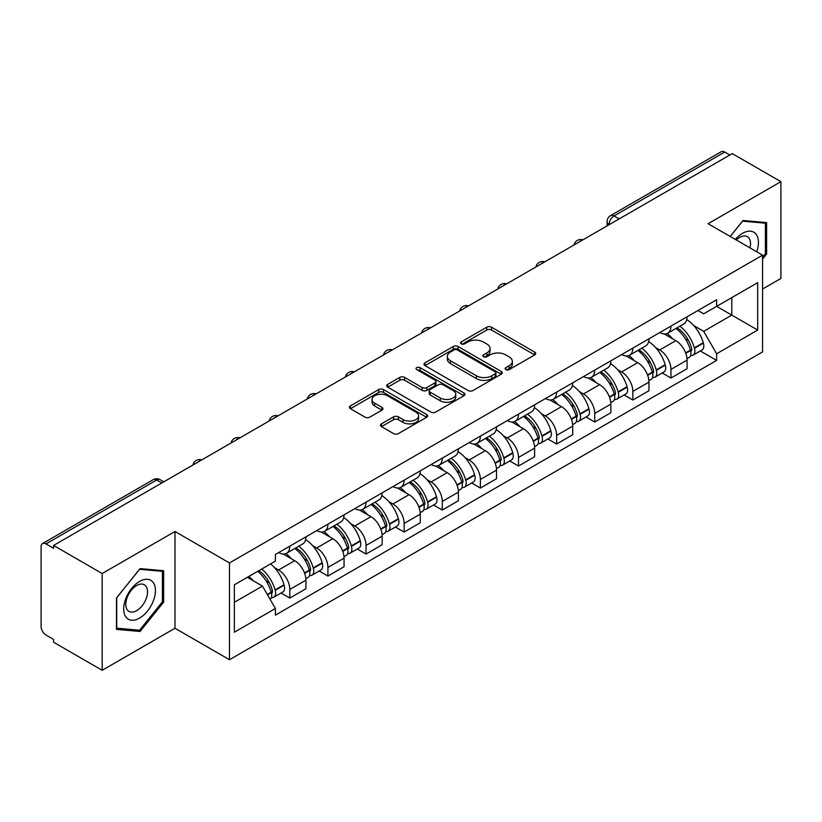 <?xml version="1.0" encoding="UTF-8"?>
<svg xmlns="http://www.w3.org/2000/svg" width="822" height="822" viewBox="0 0 822 822"><rect width="100%" height="100%" fill="white"/><g stroke="black" fill="none" stroke-linecap="round" stroke-linejoin="round"><path stroke-width="1.23" d="M505.869 369.602A2.374 1.367 0 0 0 509.219 369.602L534.701 354.888A3.391 1.963 0 0 0 535.697 353.501A3.391 1.963 0 0 0 534.701 352.124L491.535 327.197A3.391 1.963 0 0 0 486.737 327.197L461.255 341.911A2.374 1.367 0 0 0 460.567 342.877A2.374 1.367 0 0 0 461.255 343.843A2.374 1.367 0 0 0 464.615 343.843L467.913 341.942A10.85 6.268 0 0 1 483.264 341.942L486.86 344.017A10.85 6.268 0 0 1 490.035 348.446A10.85 6.268 0 0 1 486.86 352.885L483.562 354.785A2.374 1.367 0 0 0 482.863 355.751A2.374 1.367 0 0 0 483.562 356.727A2.374 1.367 0 0 0 486.922 356.727L490.22 354.816A10.85 6.268 0 0 1 505.561 354.816L509.157 356.892A10.85 6.268 0 0 1 512.342 361.331A10.85 6.268 0 0 1 509.157 365.759L505.869 367.66A2.374 1.367 0 0 0 505.17 368.626A2.374 1.367 0 0 0 505.869 369.602L505.869 367.66M381.459 423.844A3.391 1.963 0 0 0 380.463 425.221A3.391 1.963 0 0 0 381.459 426.608L393.574 433.605A3.391 1.963 0 0 0 398.372 433.605L426.669 417.268A3.391 1.963 0 0 0 427.656 415.881A3.391 1.963 0 0 0 426.669 414.493L383.494 389.577A3.391 1.963 0 0 0 378.706 389.577L350.408 405.914A3.391 1.963 0 0 0 349.412 407.291A3.391 1.963 0 0 0 350.408 408.678L365.03 417.124A3.391 1.963 0 0 0 369.828 417.124L381.942 410.137A3.391 1.963 0 0 0 382.929 408.75A3.391 1.963 0 0 0 381.942 407.363L374.688 403.17A9.073 5.24 0 0 1 372.027 399.471A9.073 5.24 0 0 1 377.627 394.632A9.073 5.24 0 0 1 387.511 395.772L415.932 412.171A9.073 5.24 0 0 1 418.593 415.881A9.073 5.24 0 0 1 412.993 420.72A9.073 5.24 0 0 1 403.099 419.58L398.372 416.846A3.391 1.963 0 0 0 393.574 416.846L381.459 423.844L381.459 426.608M229.472 562.947L174.983 531.495L102.185 573.53L53.564 545.459L732.279 153.601L780.9 181.672L708.091 223.707L762.58 255.159L229.472 562.947L229.472 659.717L762.58 351.929L762.58 255.159M468.15 390.542A3.391 1.963 0 0 0 472.948 390.542L501.245 374.205A3.391 1.963 0 0 0 502.242 372.818A3.391 1.963 0 0 0 501.245 371.431L458.08 346.514A3.391 1.963 0 0 0 453.282 346.514L424.984 362.851A3.391 1.963 0 0 0 423.998 364.238A3.391 1.963 0 0 0 424.984 365.615L468.15 390.542M417.658 370.116A2.374 1.367 0 0 1 420.073 370.445L420.073 367.629L463.957 392.967A3.391 1.963 0 0 1 464.954 394.344A3.391 1.963 0 0 1 463.957 395.731L435.66 412.069A3.391 1.963 0 0 1 430.862 412.069L387.696 387.152L387.696 384.377A3.391 1.963 0 0 0 386.7 385.765A3.391 1.963 0 0 0 387.696 387.152M387.696 384.377L399.811 377.39A3.391 1.963 0 0 1 404.599 377.39L422.107 387.491A3.391 1.963 0 0 0 426.906 387.491L434.941 382.857A3.391 1.963 0 0 0 435.937 381.47A3.391 1.963 0 0 0 434.941 380.093L416.713 369.561A2.374 1.367 0 0 1 416.014 368.595A2.374 1.367 0 0 1 417.484 367.331A2.374 1.367 0 0 1 420.073 367.629M102.185 573.53L102.185 670.29L53.564 642.218L53.564 639.403L45.991 635.026A6.915 3.987 -120 0 1 41.1 626.569L41.1 546.722A6.915 3.987 -120 0 1 42.528 543.558L153.211 479.668A6.915 3.987 60 0 1 156.663 480.007L45.991 543.907A6.915 3.987 -120 0 0 42.528 543.558M762.58 289.015L780.9 278.442L780.9 181.672M102.185 670.29L174.983 628.255L229.472 659.717M53.564 545.459L53.564 548.274L45.991 543.907M619.161 218.909L614.034 215.95A6.915 3.987 60 0 0 610.571 215.611L721.254 151.71A6.915 3.987 60 0 1 724.706 152.049L614.034 215.95A6.915 3.987 120 0 0 609.143 224.416L609.143 224.694M729.833 155.009L724.706 152.049M670.958 326.118A15.895 9.176 60 0 1 667.659 333.249L683.791 323.94A15.895 9.176 -120 0 0 687.079 316.809M655.648 347.603L659.717 349.956A15.895 9.176 60 0 1 670.958 369.417L687.079 360.108A15.895 9.176 -120 0 0 675.838 340.647L664.299 333.979M687.079 360.108L687.079 368.718L670.958 378.028L662.213 372.972M667.659 333.249A15.895 9.176 60 0 1 659.84 332.53M670.958 369.417L670.958 378.028M632.837 348.117A15.895 9.176 60 0 1 629.549 355.258L645.671 345.939A15.895 9.176 -120 0 0 648.969 338.808M624.093 394.981L632.837 400.026L648.969 390.717L648.969 382.117A15.895 9.176 -120 0 0 637.728 362.646L626.189 355.988M629.549 355.258A15.895 9.176 60 0 1 621.73 354.539M617.538 369.612L621.607 371.955A15.895 9.176 60 0 1 632.837 391.426L632.837 400.026M594.727 370.126A15.895 9.176 60 0 1 591.439 377.257L607.561 367.948A15.895 9.176 -120 0 0 610.849 360.817M585.983 416.98L594.727 422.035L610.849 412.726L610.849 404.116A15.895 9.176 -120 0 0 599.618 384.655L588.069 377.986M591.439 377.257A15.895 9.176 60 0 1 583.61 376.538M579.428 391.611L583.486 393.964A15.895 9.176 60 0 1 594.727 413.425L594.727 422.035M556.617 392.125A15.895 9.176 60 0 1 553.319 399.266L569.451 389.957A15.895 9.176 -120 0 0 572.739 382.816M547.873 438.989L556.617 444.034L572.739 434.725L572.739 426.125A15.895 9.176 -120 0 0 561.498 406.654L549.959 399.995M553.319 399.266A15.895 9.176 60 0 1 545.5 398.547M541.308 413.62L545.376 415.963A15.895 9.176 60 0 1 556.617 435.434L556.617 444.034M518.497 414.134A15.895 9.176 60 0 1 515.209 421.265L531.331 411.956A15.895 9.176 -120 0 0 534.629 404.825M509.753 460.998L518.497 466.043L534.629 456.734L534.629 448.124A15.895 9.176 -120 0 0 523.388 428.663L511.849 421.994M515.209 421.265A15.895 9.176 60 0 1 507.38 420.556M503.198 435.629L507.266 437.972A15.895 9.176 60 0 1 518.497 457.443L518.497 466.043M480.387 436.143A15.895 9.176 60 0 1 477.099 443.274L493.221 433.965A15.895 9.176 -120 0 0 496.509 426.824M471.643 482.997L480.387 488.052L496.509 478.733L496.509 470.133A15.895 9.176 -120 0 0 485.278 450.672L473.729 444.003M477.099 443.274A15.895 9.176 60 0 1 469.27 442.555M465.077 457.628L469.146 459.981A15.895 9.176 60 0 1 480.387 479.442L480.387 488.052M442.277 458.142A15.895 9.176 60 0 1 438.979 465.273L455.111 455.963A15.895 9.176 -120 0 0 458.399 448.833M433.533 505.006L442.277 510.051L458.399 500.742L458.399 492.142A15.895 9.176 -120 0 0 447.158 472.671L435.619 466.012M438.979 465.273A15.895 9.176 60 0 1 431.16 464.564M426.967 479.637L431.036 481.98A15.895 9.176 60 0 1 442.277 501.451L442.277 510.051M404.157 480.151A15.895 9.176 60 0 1 400.869 487.282L416.99 477.972A15.895 9.176 -120 0 0 420.289 470.842M395.413 527.005L404.157 532.06L420.289 522.751L420.289 514.14A15.895 9.176 -120 0 0 409.048 494.68L397.499 488.011M400.869 487.282A15.895 9.176 60 0 1 393.039 486.562M388.857 501.636L392.916 503.989A15.895 9.176 60 0 1 404.157 523.45L404.157 532.06M366.047 502.15A15.895 9.176 60 0 1 362.749 509.291L378.88 499.982A15.895 9.176 -120 0 0 382.168 492.84M357.303 549.014L366.047 554.059L382.168 544.75L382.168 536.149A15.895 9.176 -120 0 0 370.928 516.678L359.389 510.02M362.749 509.291A15.895 9.176 60 0 1 354.929 508.571M350.737 523.645L354.806 525.988A15.895 9.176 60 0 1 366.047 545.459L366.047 554.059M327.927 524.159A15.895 9.176 60 0 1 324.639 531.289L340.76 521.98A15.895 9.176 -120 0 0 344.058 514.849M319.183 571.023L327.927 576.068L344.058 566.759L344.058 558.148A15.895 9.176 -120 0 0 332.818 538.687L321.279 532.019M324.639 531.289A15.895 9.176 60 0 1 316.819 530.57M312.627 545.654L316.696 547.997A15.895 9.176 60 0 1 327.927 567.457L327.927 576.068M289.817 546.157A15.895 9.176 60 0 1 286.529 553.298L302.65 543.989A15.895 9.176 -120 0 0 305.938 536.848M281.073 593.022L289.817 598.067L305.938 588.758L305.938 580.157A15.895 9.176 -120 0 0 294.708 560.686L283.158 554.028M286.529 553.298A15.895 9.176 60 0 1 278.699 552.579M274.517 567.653L278.576 570.006A15.895 9.176 60 0 1 289.817 589.466L289.817 598.067M697.95 310.531L703.694 313.84L757.689 282.665L731.796 297.615L731.796 315.114L703.694 331.338L693.768 325.604M234.352 602.3L262.454 586.086L275.401 608.506L234.352 632.21L234.352 584.812L275.401 561.118L275.401 554.48L716.64 299.732L716.64 306.37L757.689 330.064L716.64 353.758L703.694 331.338M757.689 282.665L757.689 330.064M275.401 608.506L275.401 615.144L716.64 360.396L716.64 353.758M762.58 259.043L766.607 254.029L766.607 222.587L743.026 220.481L730.183 236.459M174.983 531.495L174.983 628.255M116.477 629.375L140.048 631.481L163.629 602.156L163.629 570.715L140.048 568.608L116.477 597.943L116.477 629.375M262.454 586.086L247.309 577.332M700.323 350.973L716.64 360.396M765.385 253.32L766.607 254.029M137.562 630.042L140.048 631.481M162.407 601.447L163.629 602.156M506.814 369.931L509.157 368.575A10.85 6.268 0 0 0 512.342 364.146L512.342 361.331M490.035 348.446L490.035 351.271A10.85 6.268 0 0 1 486.86 355.7L484.507 357.056M534.66 354.919L491.535 330.023A3.391 1.963 0 0 0 486.737 330.023L462.211 344.182M501.204 374.226L458.08 349.329A3.391 1.963 0 0 0 453.282 349.329L425.036 365.646M495.255 373.784A2.374 1.367 0 0 0 495.943 372.818A2.374 1.367 0 0 0 495.255 371.852L457.361 349.977A2.374 1.367 0 0 0 454.001 349.977L450.528 351.98A10.85 6.268 0 0 0 447.353 356.409A10.85 6.268 0 0 0 450.528 360.837L476.431 375.798A10.85 6.268 0 0 0 491.772 375.798L495.255 373.784L495.255 376.61A2.374 1.367 0 0 0 495.943 375.644L495.943 372.818M447.353 356.409L447.353 359.235A10.85 6.268 0 0 0 450.528 363.663L450.528 360.837M495.255 376.61L491.772 378.613A10.85 6.268 0 0 1 476.431 378.613L450.528 363.663M387.737 387.172L399.811 380.206L399.811 377.39M435.937 381.47L435.937 384.295A3.391 1.963 0 0 1 434.941 385.682L426.906 390.316A3.391 1.963 0 0 1 422.107 390.316L404.599 380.206A3.391 1.963 0 0 0 399.811 380.206M420.073 370.445L463.916 395.762M440.273 397.982A9.073 5.24 0 0 0 450.158 399.122A9.073 5.24 0 0 0 455.758 394.283A9.073 5.24 0 0 0 453.107 390.573L443.089 384.799A3.391 1.963 0 0 0 438.301 384.799L430.266 389.433A3.391 1.963 0 0 0 429.269 390.82A3.391 1.963 0 0 0 430.266 392.207L440.273 397.982L440.273 400.807A9.073 5.24 0 0 0 450.158 401.937A9.073 5.24 0 0 0 455.758 397.098L455.758 394.283M429.269 390.82L429.269 393.635A3.391 1.963 0 0 0 430.266 395.022L430.266 392.207M440.273 400.807L430.266 395.022M418.593 415.881L418.593 418.696A9.073 5.24 0 0 1 412.993 423.536A9.073 5.24 0 0 1 403.099 422.405L398.372 419.672A3.391 1.963 0 0 0 393.574 419.672L381.5 426.639M372.027 399.471L372.027 402.297A9.073 5.24 0 0 0 374.688 405.996L374.688 403.17M381.891 410.157L374.688 405.996M426.618 417.288L383.494 392.392A3.391 1.963 0 0 0 378.706 392.392L350.449 408.709L350.408 405.914M676.958 327.886A21.773 12.566 60 0 1 677.061 327.947A21.773 12.566 60 0 1 691.384 347.48L691.518 347.932A4.233 2.445 60 0 1 690.85 351.251A4.233 2.445 60 0 1 690.747 351.302M676.003 328.43A26.263 15.166 60 0 1 690.429 350.1L690.562 350.552A8.723 5.035 60 0 1 689.185 357.406L687.017 358.659M690.675 355.474A8.723 5.035 -120 0 0 693.09 355.145A8.723 5.035 -120 0 0 694.467 348.292L694.343 347.84A26.263 15.166 -120 0 0 679.907 326.18M686.75 319.594A26.263 15.166 60 0 1 703.262 342.692L703.385 343.144A8.723 5.035 60 0 1 702.009 349.997L693.09 355.145M667.043 333.557A26.263 15.166 60 0 1 672.53 338.726M685.301 338.767L688.641 340.698M756.702 251.768A22.461 12.967 120 0 0 756.291 234.527A22.461 12.967 120 0 0 735.351 239.438M749.983 247.895A15.371 8.878 120 0 0 749.068 238.257A15.371 8.878 120 0 0 747.342 236.654A15.371 8.878 120 0 0 736.276 239.983M730.234 236.489L742.543 221.18L765.385 223.214L765.385 253.679L762.58 257.173M763.874 222.341L765.385 223.214M153.313 582.654A22.461 12.967 120 0 0 131.623 588.47A22.461 12.967 120 0 0 125.807 616.87A22.461 12.967 120 0 0 147.498 611.065A22.461 12.967 120 0 0 153.313 582.654M146.08 586.384A15.371 8.878 120 0 0 144.353 584.781A15.371 8.878 120 0 0 130.051 591.953A15.371 8.878 120 0 0 127.256 609.811A15.371 8.878 120 0 0 128.982 611.414A15.371 8.878 120 0 0 143.285 604.232A15.371 8.878 120 0 0 146.08 586.384M139.565 630.227L116.714 628.183L116.714 597.728L139.565 569.307L162.407 571.341L162.407 601.807L139.565 630.227M160.886 570.468L162.407 571.341M638.838 349.895A21.773 12.566 60 0 1 638.951 349.956A21.773 12.566 60 0 1 653.274 369.489L653.398 369.941A4.233 2.445 60 0 1 652.73 373.26A4.233 2.445 60 0 1 652.637 373.311M637.893 350.439A26.263 15.166 60 0 1 652.319 372.109L652.452 372.561A8.723 5.035 60 0 1 651.065 379.404L648.897 380.658M652.565 377.483A8.723 5.035 -120 0 0 654.98 377.154A8.723 5.035 -120 0 0 656.357 370.301L656.233 369.849A26.263 15.166 -120 0 0 641.797 348.179M648.64 341.603A26.263 15.166 60 0 1 665.142 364.701L665.275 365.153A8.723 5.035 60 0 1 663.899 372.006L654.98 377.154M628.933 355.556A26.263 15.166 60 0 1 634.42 360.735M647.181 360.776L650.531 362.708M600.728 371.893A21.773 12.566 60 0 1 600.841 371.955A21.773 12.566 60 0 1 615.164 391.488L615.288 391.94A4.233 2.445 60 0 1 614.62 395.269A4.233 2.445 60 0 1 614.527 395.32M599.772 372.448A26.263 15.166 60 0 1 614.209 394.108L614.332 394.56A8.723 5.035 60 0 1 612.955 401.413L610.787 402.667M614.445 399.482A8.723 5.035 -120 0 0 616.87 399.153A8.723 5.035 -120 0 0 618.247 392.31L618.113 391.858A26.263 15.166 -120 0 0 603.687 370.188M610.52 363.601A26.263 15.166 60 0 1 627.032 386.71L627.165 387.152A8.723 5.035 60 0 1 625.778 394.005L616.87 399.153M590.823 377.565A26.263 15.166 60 0 1 596.299 382.744M609.071 382.775L612.421 384.706M562.618 393.902A21.773 12.566 60 0 1 562.721 393.964A21.773 12.566 60 0 1 577.044 413.497L577.178 413.949A4.233 2.445 60 0 1 576.51 417.268A4.233 2.445 60 0 1 576.407 417.319M561.662 394.447A26.263 15.166 60 0 1 576.088 416.117L576.222 416.569A8.723 5.035 60 0 1 574.845 423.412L572.677 424.666M576.335 421.491A8.723 5.035 -120 0 0 578.75 421.162A8.723 5.035 -120 0 0 580.127 414.309L580.003 413.856A26.263 15.166 -120 0 0 565.567 392.197M572.41 385.61A26.263 15.166 60 0 1 588.922 408.709L589.045 409.161A8.723 5.035 60 0 1 587.668 416.014L578.75 421.162M552.703 399.564A26.263 15.166 60 0 1 558.189 404.743M570.951 404.784L574.301 406.715M524.498 415.901A21.773 12.566 60 0 1 524.611 415.963A21.773 12.566 60 0 1 538.934 435.496L539.057 435.948A4.233 2.445 60 0 1 538.389 439.277A4.233 2.445 60 0 1 538.297 439.328M523.542 416.456A26.263 15.166 60 0 1 537.978 438.116L538.102 438.568A8.723 5.035 60 0 1 536.725 445.421L534.557 446.675M538.225 443.49A8.723 5.035 -120 0 0 540.64 443.161A8.723 5.035 -120 0 0 542.017 436.318L541.883 435.865A26.263 15.166 -120 0 0 527.457 414.196M534.3 407.609A26.263 15.166 60 0 1 550.802 430.718L550.935 431.17A8.723 5.035 60 0 1 549.558 438.013L540.64 443.161M514.593 421.573A26.263 15.166 60 0 1 520.079 426.752M532.841 426.782L536.191 428.714M486.388 437.91A21.773 12.566 60 0 1 486.49 437.972A21.773 12.566 60 0 1 500.814 457.505L500.947 457.957A4.233 2.445 60 0 1 500.279 461.276A4.233 2.445 60 0 1 500.177 461.327M485.432 438.455A26.263 15.166 60 0 1 499.868 460.125L499.992 460.577A8.723 5.035 60 0 1 498.615 467.43L496.447 468.684M500.105 465.499A8.723 5.035 -120 0 0 502.519 465.17A8.723 5.035 -120 0 0 503.907 458.316L503.773 457.864A26.263 15.166 -120 0 0 489.347 436.205M496.18 429.618A26.263 15.166 60 0 1 512.692 452.717L512.815 453.169A8.723 5.035 60 0 1 511.438 460.022L502.519 465.17M476.472 443.582A26.263 15.166 60 0 1 481.959 448.75M494.731 448.791L498.081 450.723M448.267 459.909A21.773 12.566 60 0 1 448.38 459.981A21.773 12.566 60 0 1 462.704 479.514L462.827 479.966A4.233 2.445 60 0 1 462.159 483.285A4.233 2.445 60 0 1 462.067 483.336M447.322 460.464A26.263 15.166 60 0 1 461.748 482.134L461.882 482.586A8.723 5.035 60 0 1 460.505 489.429L458.327 490.683M461.995 487.497A8.723 5.035 -120 0 0 464.409 487.179A8.723 5.035 -120 0 0 465.786 480.325L465.663 479.873A26.263 15.166 -120 0 0 451.227 458.203M458.07 451.627A26.263 15.166 60 0 1 474.582 474.726L474.705 475.178A8.723 5.035 60 0 1 473.328 482.031L464.409 487.179M438.362 465.581A26.263 15.166 60 0 1 443.849 470.759M456.611 470.8L459.96 472.732M410.157 481.918A21.773 12.566 60 0 1 410.27 481.98A21.773 12.566 60 0 1 424.594 501.512L424.717 501.965A4.233 2.445 60 0 1 424.049 505.294A4.233 2.445 60 0 1 423.957 505.345M409.202 482.473A26.263 15.166 60 0 1 423.638 504.133L423.762 504.585A8.723 5.035 60 0 1 422.385 511.438L420.217 512.692M423.875 509.506A8.723 5.035 -120 0 0 426.299 509.178A8.723 5.035 -120 0 0 427.676 502.334L427.543 501.882A26.263 15.166 -120 0 0 413.117 480.212M419.95 473.626A26.263 15.166 60 0 1 436.461 496.735L436.595 497.176A8.723 5.035 60 0 1 435.218 504.03L426.299 509.178M400.252 487.59A26.263 15.166 60 0 1 405.729 492.768M418.501 492.799L421.85 494.731M372.047 503.927A21.773 12.566 60 0 1 372.15 503.989A21.773 12.566 60 0 1 386.474 523.522L386.607 523.974A4.233 2.445 60 0 1 385.939 527.292A4.233 2.445 60 0 1 385.837 527.344M371.092 504.472A26.263 15.166 60 0 1 385.518 526.142L385.652 526.594A8.723 5.035 60 0 1 384.275 533.437L382.107 534.69M385.765 531.515A8.723 5.035 -120 0 0 388.179 531.187A8.723 5.035 -120 0 0 389.556 524.333L389.433 523.881A26.263 15.166 -120 0 0 374.996 502.221M381.84 495.635A26.263 15.166 60 0 1 398.351 518.733L398.475 519.185A8.723 5.035 60 0 1 397.098 526.039L388.179 531.187M362.132 509.589A26.263 15.166 60 0 1 367.619 514.767M380.391 514.808L383.73 516.74M333.927 525.926A21.773 12.566 60 0 1 334.04 525.988A21.773 12.566 60 0 1 348.364 545.52L348.487 545.972A4.233 2.445 60 0 1 347.819 549.302A4.233 2.445 60 0 1 347.727 549.353M332.982 526.481A26.263 15.166 60 0 1 347.408 548.14L347.542 548.593A8.723 5.035 60 0 1 346.154 555.446L343.986 556.699M347.655 553.514A8.723 5.035 -120 0 0 350.069 553.185A8.723 5.035 -120 0 0 351.446 546.342L351.313 545.89A26.263 15.166 -120 0 0 336.886 524.22M343.73 517.634A26.263 15.166 60 0 1 360.231 540.742L360.365 541.195A8.723 5.035 60 0 1 358.988 548.038L350.069 553.185M324.022 531.598A26.263 15.166 60 0 1 329.509 536.776M342.271 536.807L345.62 538.739M295.817 547.935A21.773 12.566 60 0 1 295.93 547.997A21.773 12.566 60 0 1 310.243 567.529L310.377 567.981A4.233 2.445 60 0 1 309.709 571.3A4.233 2.445 60 0 1 309.617 571.352M294.862 548.48A26.263 15.166 60 0 1 309.298 570.149L309.421 570.602A8.723 5.035 60 0 1 308.045 577.455L305.876 578.709M309.534 575.523A8.723 5.035 -120 0 0 311.949 575.194A8.723 5.035 -120 0 0 313.336 568.341L313.203 567.889A26.263 15.166 -120 0 0 298.776 546.229M305.609 539.643A26.263 15.166 60 0 1 322.121 562.741L322.255 563.193A8.723 5.035 60 0 1 320.868 570.047L311.949 575.194M285.912 553.607A26.263 15.166 60 0 1 291.389 558.775M304.161 558.816L307.51 560.748M258.879 570.653A21.773 12.566 60 0 1 272.133 589.538L272.267 589.991A4.233 2.445 60 0 1 271.599 593.309A4.233 2.445 60 0 1 271.496 593.361M257.769 571.29A26.263 15.166 60 0 1 271.178 592.159L271.311 592.611A8.723 5.035 60 0 1 270.109 599.341M271.424 597.522A8.723 5.035 -120 0 0 273.839 597.204A8.723 5.035 -120 0 0 275.216 590.35L275.093 589.898A26.263 15.166 -120 0 0 261.684 569.04M270.592 563.892A26.263 15.166 60 0 1 284.011 584.75L284.135 585.202A8.723 5.035 60 0 1 282.758 592.046L273.839 597.204M248.85 576.438A26.263 15.166 60 0 1 253.279 580.784M266.04 580.815L269.39 582.757M609.39 224.55L609.143 224.416A6.915 3.987 0 0 1 607.119 221.591L607.119 225.865M327.927 567.457L344.058 558.148M366.047 545.459L382.168 536.149M404.157 523.45L420.289 514.14M442.277 501.451L458.399 492.142M480.387 479.442L496.509 470.133M518.497 457.443L534.629 448.124M556.617 435.434L572.739 426.125M594.727 413.425L610.849 404.116M632.837 391.426L648.969 382.117M289.817 589.466L305.938 580.157M278.576 570.006L294.708 560.686M316.696 547.997L332.818 538.687M354.806 525.988L370.928 516.678M392.916 503.989L409.048 494.68M431.036 481.98L447.158 472.671M469.146 459.981L485.278 450.672M507.266 437.972L523.388 428.663M545.376 415.963L561.498 406.654M583.486 393.964L599.618 384.655M621.607 371.955L637.728 362.646M659.717 349.956L675.838 340.647M582.325 240.178A6.915 3.987 120 0 0 579.274 241.935M544.215 262.177A6.915 3.987 120 0 0 541.164 263.944M506.095 284.186A6.915 3.987 120 0 0 503.054 285.943M467.985 306.185A6.915 3.987 120 0 0 464.933 307.952M429.875 328.194A6.915 3.987 120 0 0 426.824 329.961M391.755 350.203A6.915 3.987 120 0 0 388.703 351.96M353.645 372.202A6.915 3.987 120 0 0 350.593 373.969M315.535 394.211A6.915 3.987 120 0 0 312.483 395.968M277.415 416.209A6.915 3.987 120 0 0 274.363 417.977M239.305 438.218A6.915 3.987 120 0 0 236.253 439.976M201.185 460.228A6.915 3.987 120 0 0 198.133 461.985M161.79 482.966L156.663 480.007A6.915 3.987 120 0 1 160.115 479.668A6.915 6.915 0 0 0 153.211 479.668M509.157 368.575L509.157 365.759M483.562 356.727L483.562 354.785M486.86 355.7L486.86 352.885M461.255 343.843L461.255 341.911M486.737 330.023L486.737 327.197M491.535 330.023L491.535 327.197M534.701 354.888L534.701 352.124M424.984 365.615L424.984 362.851M453.282 349.329L453.282 346.514M458.08 349.329L458.08 346.514M501.245 374.205L501.245 371.431M476.431 378.613L476.431 375.798M491.772 378.613L491.772 375.798M404.599 380.206L404.599 377.39M422.107 390.316L422.107 387.491M426.906 390.316L426.906 387.491M434.941 385.682L434.941 382.857M463.957 395.731L463.957 392.967M393.574 419.672L393.574 416.846M398.372 419.672L398.372 416.846M403.099 422.405L403.099 419.58M381.942 410.137L381.942 407.363M378.706 392.392L378.706 389.577M383.494 392.392L383.494 389.577M426.669 417.268L426.669 414.493M685.784 353.306L690.562 350.552M694.467 348.292L703.385 343.144M694.343 347.84L703.262 342.692M690.429 350.069L691.723 349.319M685.62 352.874L690.429 350.1M647.674 375.315L652.452 372.561M656.357 370.301L665.275 365.153M656.233 369.849L665.142 364.701M652.308 372.078L653.613 371.318M647.51 374.883L652.319 372.109M609.554 397.324L614.332 394.56M618.247 392.31L627.165 387.152M618.113 391.858L627.032 386.71M609.4 396.892L615.493 393.327M571.444 419.323L576.222 416.569M580.127 414.309L589.045 409.161M580.003 413.856L588.922 408.709M576.078 416.086L577.383 415.336M571.28 418.891L576.088 416.117M533.334 441.332L538.102 438.568M542.017 436.318L550.935 431.17M541.883 435.865L550.802 430.718M537.968 438.085L539.263 437.335M533.17 440.9L537.978 438.116M495.214 463.331L499.992 460.577M503.907 458.316L512.815 453.169M503.773 457.864L512.692 452.717M495.06 462.899L501.153 459.344M457.104 485.34L461.882 482.586M465.786 480.325L474.705 475.178M465.663 479.873L474.582 474.726M461.738 482.093L463.043 481.343M456.94 484.908L461.748 482.134M418.984 507.349L423.762 504.585M427.676 502.334L436.595 497.176M427.543 501.882L436.461 496.735M423.628 504.102L424.923 503.352M418.83 506.907L423.638 504.133M380.874 529.347L385.652 526.594M389.556 524.333L398.475 519.185M389.433 523.881L398.351 518.733M380.709 528.916L386.813 525.361M342.764 551.357L347.542 548.593M351.446 546.342L360.365 541.195M351.313 545.89L360.231 540.742M342.599 550.925L348.703 547.36M304.643 573.355L309.421 570.602M313.336 568.341L322.255 563.193M313.203 567.889L322.121 562.741M309.288 570.119L310.582 569.369M304.489 572.924L309.298 570.149M267.489 594.809L271.311 592.611M275.216 590.35L284.135 585.202M275.093 589.898L284.011 584.75M271.168 592.117L272.472 591.367M267.263 594.419L271.178 592.159M582.911 239.839A6.915 6.915 0 0 0 574.044 244.956M544.801 261.838A6.915 6.915 0 0 0 535.934 266.965M506.691 283.847A6.915 6.915 0 0 0 497.824 288.964M468.571 305.856A6.915 6.915 0 0 0 459.704 310.973M430.461 327.855A6.915 6.915 0 0 0 421.594 332.972M392.341 349.864A6.915 6.915 0 0 0 383.484 354.981M354.231 371.863A6.915 6.915 0 0 0 345.363 376.99M316.121 393.872A6.915 6.915 0 0 0 307.253 398.989M278 415.87A6.915 6.915 0 0 0 269.133 420.998M239.89 437.879A6.915 6.915 0 0 0 231.023 442.996M201.78 459.888A6.915 6.915 0 0 0 192.913 465.005M163.814 481.795L160.115 479.668M610.571 215.611A6.915 6.915 0 0 0 607.119 221.591"/></g></svg>
